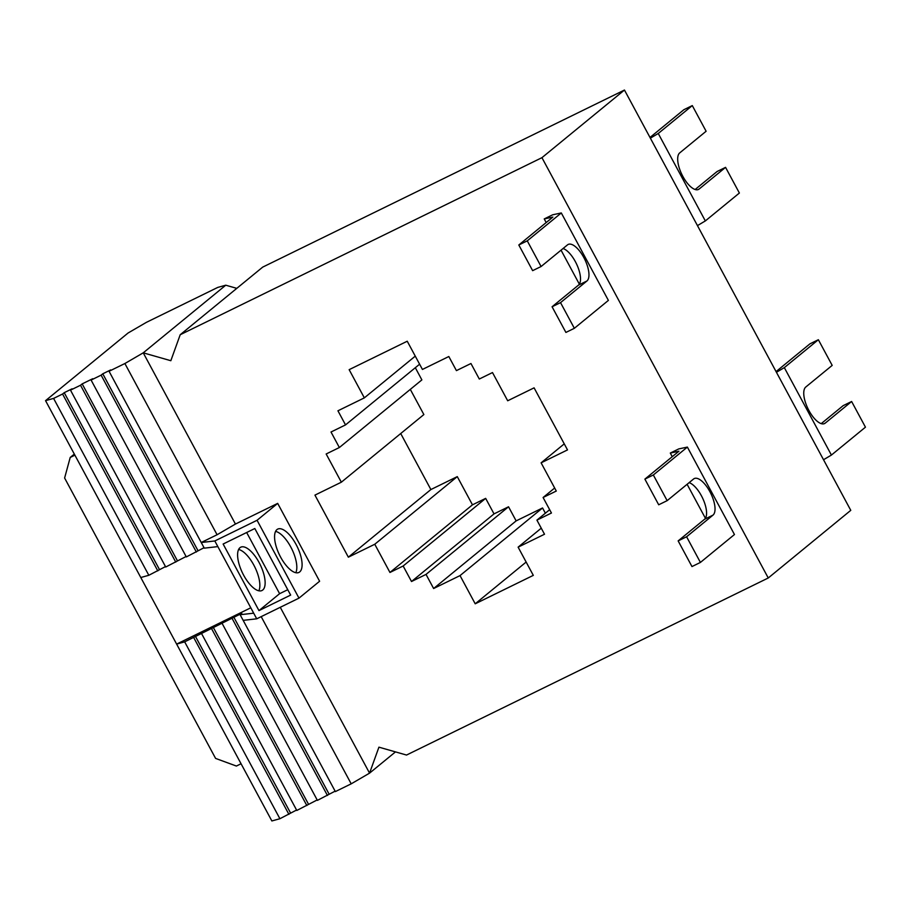 <?xml version="1.0" encoding="UTF-8"?>
<svg xmlns="http://www.w3.org/2000/svg" width="911" height="911" viewBox="0 0 911 911"><rect width="100%" height="100%" fill="white"/><g stroke="black" fill="none" stroke-linecap="round" stroke-linejoin="round"><path stroke-width="1.37" d="M821.21 423.638L843.176 405.634L851.626 401.5L825.218 423.137A20.577 8.347 -116.1 0 1 824.546 423.569A20.577 8.347 -116.1 0 1 808.444 409.631A20.577 8.347 -116.1 0 1 805.779 387.027L832.187 365.391L818.363 339.723L784.325 367.623L776.434 372.292M695.139 189.511L717.116 171.496L725.566 167.362L699.158 189.01A20.577 8.347 -116.1 0 1 698.486 189.442A20.577 8.347 -116.1 0 1 682.373 175.493A20.577 8.347 -116.1 0 1 679.708 152.9L706.116 131.252L692.292 105.585L683.842 109.719L649.998 137.47M776.07 371.597L809.913 343.857L818.363 339.723M851.626 401.5L865.45 427.168L831.413 455.067L784.325 367.623M725.566 167.362L739.379 193.03L705.342 220.929L658.254 133.484L692.292 105.585M644.886 479.118L678.923 451.218L670.302 453.063L678.752 448.918L687.372 447.085L653.335 474.984L644.886 479.118L658.699 504.785L667.148 500.651L693.556 479.015A20.577 8.347 -116.1 0 1 694.228 478.582A20.577 8.347 -116.1 0 1 710.341 492.521A20.577 8.347 -116.1 0 1 713.006 515.114L686.598 536.761L678.148 540.895L704.556 519.259A20.577 8.347 63.9 0 0 703.497 500.116A20.577 8.347 63.9 0 0 689.126 482.648M546.179 222.557L544.231 218.925L552.852 217.091L518.814 244.991L532.639 270.658L541.088 266.524L567.496 244.877A20.577 8.347 -116.1 0 1 568.168 244.444A20.577 8.347 -116.1 0 1 584.27 258.382A20.577 8.347 -116.1 0 1 586.935 280.987L560.527 302.623L552.077 306.768L578.485 285.12A20.577 8.347 63.9 0 0 577.437 265.978A20.577 8.347 63.9 0 0 563.055 248.509M686.598 536.761L700.411 562.429L691.973 566.562L678.148 540.895M687.372 447.085L734.46 534.529L700.411 562.429M653.335 474.984L667.148 500.651M560.527 302.623L574.351 328.302L608.389 300.402L561.301 212.946L552.681 214.791L544.231 218.925M518.814 244.991L527.264 240.846L561.301 212.946M527.264 240.846L541.088 266.524M552.077 306.768L565.902 332.435L574.351 328.302M697.45 225.609L705.342 220.929M579.339 284.141L561.051 250.161M705.41 518.268L687.11 484.288M672.25 456.684L670.302 453.063M650.374 138.165L658.254 133.484M831.413 455.067L823.521 459.736M45.55 400.658L140.784 577.517L148.823 575.285L53.59 398.414L45.55 400.658L128.064 333.016L146.42 322.335L217.718 287.432L225.757 285.2L236.803 288.354M180.207 334.736L262.721 267.105L624.456 90.041L850.772 510.342L768.258 577.984L541.943 157.671L180.207 334.736L170.835 360.71L143.243 352.83L235.437 524.053L277.684 503.384L257.061 520.283L214.814 540.963L201.24 542.5L204.28 548.149L217.854 546.611L214.814 540.963M400.715 433.534L430.88 489.549L457.276 476.624L472.467 504.831L485.665 498.374L494.024 513.884L508.543 506.778L516.138 520.887L542.546 507.962L545.37 513.2M415.314 367.702L421.873 379.898L339.359 447.529L331.012 432.008L345.531 424.902L337.935 410.793L364.343 397.868L349.152 369.661L407.24 341.226L422.431 369.445L448.827 356.52L456.422 370.618L470.953 363.512L479.3 379.022L492.498 372.565L507.689 400.772L534.097 387.847L567.507 449.909L541.111 462.834L556.291 491.04L543.093 497.497L551.451 513.018L536.921 520.124L544.516 534.233L518.12 547.158L533.311 575.365L475.212 603.799L460.032 575.593L433.625 588.517L426.029 574.408L411.51 581.514L403.152 566.004L389.954 572.461L374.763 544.254L348.355 557.179L314.944 495.117L341.352 482.192L326.161 453.985L339.359 447.529M410.303 389.384L423.866 414.562L341.352 482.192M196.355 552.02L101.121 375.15L91.089 380.069L186.322 556.928L204.041 547.716M175.766 562.098L80.521 385.239L70.489 390.147L165.722 567.018L186.095 556.507M148.823 575.285L165.495 566.585M140.784 577.517L176.632 644.1L250.798 607.796M184.671 641.856L176.632 644.1L271.865 820.959L279.905 818.727L184.671 641.856L241.768 613.365L240.117 614.72L243.157 620.357L256.731 618.82L253.691 613.183L240.117 614.72M253.691 613.183L217.854 546.611M238.614 549.481A24.119 9.782 -116.1 0 1 254.875 567.143A24.119 9.782 -116.1 0 1 258.838 590.806M157.808 570.89L62.574 394.019L53.59 398.414M296.576 810.027L279.905 818.727M288.889 814.332L193.656 637.461M159.459 569.534L64.225 392.675L62.574 394.019M290.541 812.976L195.307 636.117M70.489 390.147L72.14 388.792L64.225 392.675M317.165 799.949L296.804 810.46L201.57 633.589M306.836 805.54L211.603 628.681M177.406 560.755L82.172 383.884L80.521 385.239M308.487 804.197L213.254 627.326M91.089 380.069L92.74 378.714L82.172 383.884M243.636 575.194A24.119 9.782 -116.1 0 1 240.766 547.192A24.119 9.782 -116.1 0 1 260.147 564.558A24.119 9.782 -116.1 0 1 261.969 590.522A24.119 9.782 -116.1 0 1 243.636 575.194M295.802 572.712A24.119 9.782 63.9 0 0 291.839 549.048A24.119 9.782 63.9 0 0 275.577 531.386M280.599 557.099A24.119 9.782 -116.1 0 1 277.73 529.097A24.119 9.782 -116.1 0 1 297.111 546.463A24.119 9.782 -116.1 0 1 298.933 572.427A24.119 9.782 -116.1 0 1 280.599 557.099M198.006 550.665L102.772 373.795L101.121 375.15M235.437 524.053L217.08 534.746L201.24 542.5L109.047 371.278L110.698 369.923L102.772 373.795M256.731 618.82L298.979 598.14L257.061 520.283M223.127 544.026L254.818 528.517L290.655 595.088L258.975 610.598L223.127 544.026M277.684 503.384L319.613 581.241L298.979 598.14M246.665 532.502L279.609 593.687L287.762 589.702M279.609 593.687L258.975 610.598M225.757 285.2L143.243 352.83L124.887 363.523L109.047 371.278M217.08 534.746L124.887 363.523M280.269 607.307L369.559 773.143L351.202 783.836L261.184 616.645M351.202 783.836L335.362 791.591L243.157 620.357M335.123 791.158L317.404 800.37L222.17 623.511M327.436 795.462L232.203 618.592M329.087 794.107L233.854 617.237M395.476 751.894L369.559 773.143L378.93 747.168L406.522 755.048L768.258 577.984M74.326 454.088L70.215 457.447L64.613 478.013L215.588 758.407L236.382 766.049L241.062 763.76M74.896 455.158L70.215 457.447M415.268 356.133L364.343 397.868M419.607 364.195L345.531 424.902M430.88 489.549L348.355 557.179M457.276 476.624L374.763 544.254M472.467 504.831L389.954 572.461M485.665 498.374L403.152 566.004M494.024 513.884L411.51 581.514M508.543 506.778L426.029 574.408M516.138 520.887L433.625 588.517M542.546 507.962L460.032 575.593M526.137 562.064L475.212 603.799M541.259 528.186L518.12 547.158M549.652 509.693L536.921 520.124M554.674 488.011L543.093 497.497M564.251 443.862L541.111 462.834M541.943 157.671L624.456 90.041M823.795 423.831L825.218 423.137M697.735 189.704L699.158 189.01M704.556 519.259L713.006 515.114M578.485 285.12L586.935 280.987"/></g></svg>
